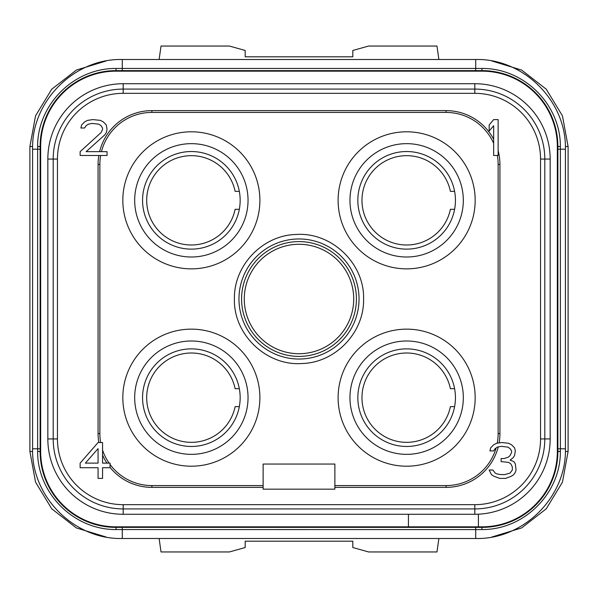 <?xml version="1.0" encoding="UTF-8"?>
<svg xmlns="http://www.w3.org/2000/svg" width="598" height="598" viewBox="0 0 598 598"><rect width="100%" height="100%" fill="white"/><g stroke="black" fill="none" stroke-linecap="round" stroke-linejoin="round"><path stroke-width="0.9" d="M240.157 397.67A48.797 48.797 0 0 1 191.36 446.467A48.797 48.797 0 0 1 142.563 397.67A48.797 48.797 0 0 1 191.36 348.873A48.797 48.797 0 0 1 240.157 397.67A48.797 48.797 0 0 1 191.36 446.467A48.797 48.797 0 0 1 142.563 397.67M122.829 397.67A68.531 68.531 0 0 0 191.36 466.201A68.531 68.531 0 0 0 259.891 397.67A68.531 68.531 0 0 0 191.36 329.139A68.531 68.531 0 0 0 122.829 397.67M493.649 143.318A52.026 52.026 0 0 0 446.108 112.424L151.892 112.424A52.026 52.026 0 0 0 101.458 151.66M100.643 155.48A52.026 52.026 0 0 0 99.866 164.45L99.866 433.55A52.026 52.026 0 0 0 100.643 442.52M497.23 443.2A52.026 52.026 0 0 0 498.134 433.55L498.134 164.45A52.026 52.026 0 0 0 497.357 155.48M334.88 485.576L446.108 485.576A52.026 52.026 0 0 0 496.093 447.984M110.032 464.444A52.026 52.026 0 0 0 151.892 485.576L263.12 485.576M102.557 450.062A52.026 52.026 0 0 0 109.098 463.129M338.109 397.67A68.531 68.531 0 0 0 406.64 466.201A68.531 68.531 0 0 0 475.171 397.67A68.531 68.531 0 0 0 406.64 329.139A68.531 68.531 0 0 0 338.109 397.67M259.891 200.33A68.531 68.531 0 0 0 191.36 131.799A68.531 68.531 0 0 0 122.829 200.33A68.531 68.531 0 0 0 191.36 268.861A68.531 68.531 0 0 0 259.891 200.33M338.109 200.33A68.531 68.531 0 0 0 406.64 268.861A68.531 68.531 0 0 0 475.171 200.33A68.531 68.531 0 0 0 406.64 131.799A68.531 68.531 0 0 0 338.109 200.33M234.416 299C233.624 265.684 262.41 235.395 295.733 234.498C331.344 231.703 364.578 263.284 363.584 299C364.376 332.316 335.59 362.605 302.267 363.502C266.656 366.297 233.422 334.716 234.416 299M493.649 139.222A53.82 53.82 0 0 0 446.108 110.63L151.892 110.63A53.82 53.82 0 0 0 99.612 151.66M98.827 155.48A53.82 53.82 0 0 0 98.072 164.45L98.072 433.55A53.82 53.82 0 0 0 98.827 442.52M80.132 155.48L107.042 155.48L107.042 151.66L86.112 151.66L104.799 134.871L106.294 132.577L107.042 129.527L106.294 124.945L103.305 121.887L100.314 120.362L92.84 119.6L87.607 120.362L84.617 121.887L81.627 124.945L80.88 127.994L84.617 127.994L86.112 125.707L88.355 124.182L92.092 123.42L98.82 124.182L101.062 125.707L102.557 127.994L102.557 129.527L101.062 132.577L80.132 151.66L80.132 155.48M57.453 159.068L57.453 438.932A65.735 65.735 0 0 0 123.181 504.667L474.812 504.667A65.735 65.735 0 0 0 540.547 438.939L540.547 159.068A65.735 65.735 0 0 0 474.819 93.333L123.188 93.333A65.735 65.735 0 0 0 57.453 159.068L57.453 438.932L53.2 438.932A69.988 69.988 0 0 0 123.188 508.92L123.188 504.667L474.812 504.667L474.812 508.92A69.988 69.988 0 0 0 544.8 438.932L540.547 438.932L540.547 159.068L544.8 159.068A69.988 69.988 0 0 0 474.812 89.08L474.812 93.333L123.188 93.333L123.188 89.08A69.988 69.988 0 0 0 53.2 159.068L57.453 159.068M110.032 467.374A53.82 53.82 0 0 0 151.892 487.37L263.12 487.37M334.88 487.37L446.108 487.37A53.82 53.82 0 0 0 498.239 446.923M499.106 442.924A53.82 53.82 0 0 0 499.928 433.55L499.928 164.45A53.82 53.82 0 0 0 498.134 150.674M47.84 159.068L47.84 438.932A75.348 75.348 0 0 0 123.188 514.28L474.812 514.28L123.188 514.28L123.188 508.92L474.812 508.92L474.812 514.28A75.348 75.348 0 0 0 550.16 438.932L550.16 159.068A75.348 75.348 0 0 0 474.812 83.72L123.188 83.72A75.348 75.348 0 0 0 47.84 159.068L47.84 438.932L53.2 438.932L53.2 159.068L47.84 159.068M550.16 438.932L550.16 159.068L544.8 159.068L544.8 438.932L550.16 438.932M474.812 83.72L123.188 83.72L123.188 89.08L474.812 89.08L474.812 83.72M408.434 526.838L116.012 526.838A75.348 75.348 0 0 1 40.664 451.49L40.664 146.51A75.348 75.348 0 0 1 116.012 71.162L481.988 71.162A75.348 75.348 0 0 1 557.336 146.51L557.336 451.49A75.348 75.348 0 0 1 481.988 526.838L408.434 526.838L408.434 514.28M481.988 527.376L116.012 527.376A75.886 75.886 0 0 1 40.126 451.49L40.126 146.51A75.886 75.886 0 0 1 116.012 70.624L481.988 70.624A75.886 75.886 0 0 1 557.874 146.51L557.874 451.49A75.886 75.886 0 0 1 481.988 527.376L481.883 529.559L475.709 529.604L116.117 529.559C73.412 529.888 37.308 492.961 37.629 451.438L37.629 146.562C37.278 105.084 73.345 68.112 116.117 68.441L481.883 68.441C524.588 68.112 560.692 105.039 560.371 146.562L560.371 451.438C560.722 492.916 524.655 529.888 481.883 529.559M119.862 527.376L116.012 527.376L116.117 529.559M479.94 527.376L475.709 527.376L475.709 538.499C523.631 539.732 566.642 496.736 565.409 448.799L557.874 448.799L557.874 451.58L560.371 451.438M556.402 466.373L556.297 466.896M560.371 146.562L557.874 146.42L560.371 146.652M556.319 131.231L556.402 131.627M478.138 70.624L481.988 70.624L481.883 68.441M122.291 70.624L122.291 59.501C74.369 58.268 31.358 101.264 32.591 149.201L40.126 149.201L40.126 146.42L37.629 146.562M41.598 131.627L41.703 131.104M37.629 451.438L40.126 451.58L37.629 451.348M41.681 466.769L41.598 466.373M556.275 466.993L556.05 468.025M544.599 494.374L544.165 494.995M511.163 521.546L504.525 523.953M557.874 146.51L557.874 149.201L565.409 149.201L565.409 448.799M528.46 86.516L531.136 88.691M541.564 99.5L541.893 99.926M552.238 117.806L552.41 118.232M556.215 130.715L556.439 131.837M41.688 131.209L41.793 130.693M45.59 118.232L45.769 117.784M56.107 99.926L56.406 99.545M65.272 90.081L69.622 86.456M79.235 80.132L80.401 79.497M40.126 451.49L40.126 448.799L32.591 448.799L32.591 149.201M96.846 524.917L94.551 524.282M53.872 495.047L53.401 494.367M41.942 468.002L41.725 466.993M106.16 60.966L76.35 70.078L51.734 89.207L35.544 115.848L29.9 146.51L29.9 451.49L35.544 482.152L51.734 508.793L76.35 527.929L106.16 537.034M159.128 538.499L161.019 551.954L229.393 551.954L245.18 547.536L245.18 541.19L352.82 541.19L352.82 547.536L368.607 551.954L436.981 551.954L438.872 538.499M491.84 537.034L521.65 527.922L546.266 508.793L562.456 482.152L568.1 451.49L568.1 146.51L562.456 115.848L546.266 89.207L521.65 70.071L491.84 60.966M159.128 59.501L161.019 46.046L229.393 46.046L245.18 50.464L245.18 56.81L352.82 56.81L352.82 50.464L368.607 46.046L436.981 46.046L438.872 59.501M478.4 526.838L478.4 514.198M498.134 155.48L498.134 119.6L493.649 119.6L489.164 124.945L489.164 131.052L493.649 125.707L493.649 155.48L498.134 155.48M501.872 442.52L496.639 443.282L493.649 444.807L490.659 447.865L489.911 450.914L493.649 450.914L495.144 448.627L497.387 447.102L501.124 446.34L507.852 447.102L510.094 448.627L511.589 450.914L511.589 452.447L510.094 455.497L508.599 457.022L504.114 458.554L501.124 458.554L501.124 461.604L508.599 462.366L510.841 463.899L512.337 466.948L512.337 470.006L510.094 473.055L504.862 474.58L500.377 474.58L496.639 473.818L495.144 473.055L492.901 470.006L489.164 470.006L491.406 474.58L493.649 476.113L499.629 478.4L505.609 478.4L511.589 476.113L513.832 474.58L515.327 472.293L516.074 470.006L515.327 463.899L513.832 461.604L510.094 460.079L513.084 457.791L514.579 455.497L515.327 450.914L514.579 447.865L511.589 444.807L508.599 443.282L501.872 442.52M334.88 489.164L334.88 464.048L263.12 464.048L263.12 489.164L334.88 489.164M102.557 455.056A53.82 53.82 0 0 0 106.93 463.129M102.557 463.129L102.557 442.52L98.072 442.52L80.132 463.129L80.132 467.711L98.072 467.711L98.072 478.4L102.557 478.4L102.557 467.711L110.032 467.711L110.032 463.129L102.557 463.129M85.365 463.129L98.072 448.627L98.072 463.129L85.365 463.129M455.437 397.67A48.797 48.797 0 0 1 406.64 446.467A48.797 48.797 0 0 1 357.843 397.67A48.797 48.797 0 0 1 406.64 348.873A48.797 48.797 0 0 1 455.437 397.67M455.437 200.33A48.797 48.797 0 0 1 406.64 249.127A48.797 48.797 0 0 1 357.843 200.33A48.797 48.797 0 0 1 406.64 151.533A48.797 48.797 0 0 1 455.437 200.33A48.797 48.797 0 0 1 406.64 249.127A48.797 48.797 0 0 1 357.843 200.33M142.563 200.33A48.797 48.797 0 0 1 191.36 151.533A48.797 48.797 0 0 1 240.157 200.33A48.797 48.797 0 0 1 191.36 249.127A48.797 48.797 0 0 1 142.563 200.33M241.592 299A57.408 57.408 0 0 0 299 356.408A57.408 57.408 0 0 0 356.408 299A57.408 57.408 0 0 0 299 241.592A57.408 57.408 0 0 0 241.592 299A57.408 57.408 0 0 1 299 241.592A57.408 57.408 0 0 1 356.408 299M353.717 299A54.717 54.717 0 0 1 299 353.717A54.717 54.717 0 0 1 244.283 299A54.717 54.717 0 0 1 299 244.283A54.717 54.717 0 0 1 353.717 299M454.607 209.3L450.399 209.3L454.607 209.3M450.399 191.36L454.607 191.36L450.399 191.36A44.671 44.671 0 0 0 381.748 163.239A44.671 44.671 0 0 0 381.748 237.421A44.671 44.671 0 0 0 450.399 209.3A44.671 44.671 0 0 1 381.748 237.421A44.671 44.671 0 0 1 381.748 163.239A44.671 44.671 0 0 1 450.399 191.36M454.607 406.64L450.399 406.64L454.607 406.64M450.399 388.7L454.607 388.7L450.399 388.7A44.671 44.671 0 0 0 381.748 360.579A44.671 44.671 0 0 0 381.748 434.761A44.671 44.671 0 0 0 450.399 406.64A44.671 44.671 0 0 1 381.748 434.761A44.671 44.671 0 0 1 381.748 360.579A44.671 44.671 0 0 1 450.399 388.7M239.327 209.3L235.119 209.3L239.327 209.3M235.119 191.36L239.327 191.36L235.119 191.36A44.671 44.671 0 0 0 166.468 163.239A44.671 44.671 0 0 0 166.468 237.421A44.671 44.671 0 0 0 235.119 209.3A44.671 44.671 0 0 1 166.468 237.421A44.671 44.671 0 0 1 166.468 163.239A44.671 44.671 0 0 1 235.119 191.36M239.327 406.64L235.119 406.64L239.327 406.64M235.119 388.7L239.327 388.7L235.119 388.7A44.671 44.671 0 0 0 166.468 360.579A44.671 44.671 0 0 0 166.468 434.761A44.671 44.671 0 0 0 235.119 406.64A44.671 44.671 0 0 1 166.468 434.761A44.671 44.671 0 0 1 166.468 360.579A44.671 44.671 0 0 1 235.119 388.7M248.035 397.67A56.675 56.675 0 0 1 191.36 454.345A56.675 56.675 0 0 1 134.685 397.67A56.675 56.675 0 0 1 191.36 340.995A56.675 56.675 0 0 1 248.035 397.67M99.866 164.45L98.072 164.45M151.892 112.424L151.892 110.63M99.866 433.55L98.072 433.55M151.892 485.576L151.892 487.37M446.108 485.576L446.108 487.37M498.134 433.55L499.928 433.55M498.134 164.45L499.928 164.45M446.108 112.424L446.108 110.63M557.874 451.49L560.371 451.348M116.012 70.624L116.117 68.441M40.126 146.51L37.629 146.652M122.291 527.376L122.291 538.499C74.354 539.732 31.358 496.721 32.591 448.799M565.409 149.201C566.642 101.279 523.646 58.268 475.709 59.501L475.709 70.624M32.628 146.51L29.9 146.51M32.628 451.49L29.9 451.49M565.372 451.49L568.1 451.49M565.372 146.51L568.1 146.51M463.315 397.67A56.675 56.675 0 0 1 406.64 454.345A56.675 56.675 0 0 1 349.965 397.67A56.675 56.675 0 0 1 406.64 340.995A56.675 56.675 0 0 1 463.315 397.67M463.315 200.33A56.675 56.675 0 0 1 406.64 257.005A56.675 56.675 0 0 1 349.965 200.33A56.675 56.675 0 0 1 406.64 143.655A56.675 56.675 0 0 1 463.315 200.33M134.685 200.33A56.675 56.675 0 0 1 191.36 143.655A56.675 56.675 0 0 1 248.035 200.33A56.675 56.675 0 0 1 191.36 257.005A56.675 56.675 0 0 1 134.685 200.33M238.968 299A60.032 60.032 0 0 0 299 359.032A60.032 60.032 0 0 0 359.032 299A60.032 60.032 0 0 0 299 238.968A60.032 60.032 0 0 0 238.968 299M475.709 538.499L122.291 538.499M122.291 59.501L475.709 59.501"/></g></svg>
